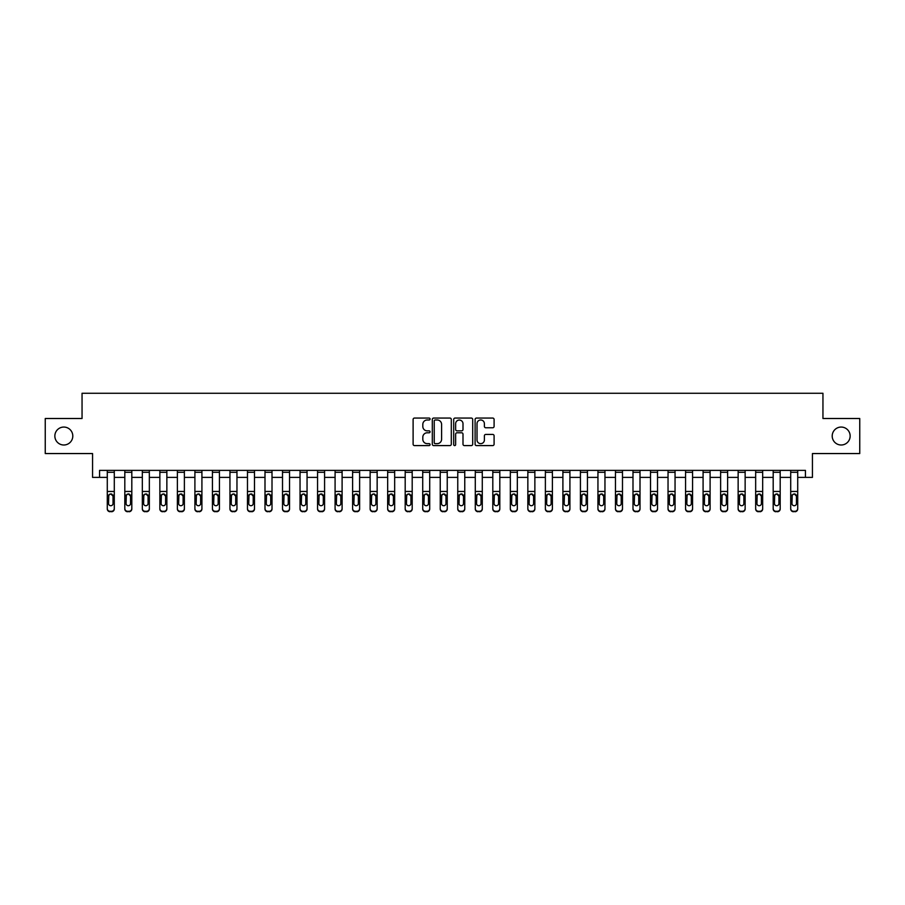 <?xml version="1.0" encoding="UTF-8"?>
<svg xmlns="http://www.w3.org/2000/svg" width="905" height="905" viewBox="0 0 905 905"><rect width="100%" height="100%" fill="white"/><g stroke="black" fill="none" stroke-linecap="round" stroke-linejoin="round"><path stroke-width="1.36" d="M430.067 419.026A0.962 0.962 0 0 0 429.106 418.065L414.49 418.065A1.38 1.38 0 0 0 413.11 419.434L413.11 444.208A1.38 1.38 0 0 0 414.49 445.588L429.106 445.588A0.962 0.962 0 0 0 430.067 444.615A0.962 0.962 0 0 0 429.106 443.654L427.217 443.654A4.401 4.401 0 0 1 422.816 439.253L422.816 437.194A4.401 4.401 0 0 1 427.217 432.782L429.106 432.782A0.962 0.962 0 0 0 430.067 431.821A0.962 0.962 0 0 0 429.106 430.859L427.217 430.859A4.401 4.401 0 0 1 422.816 426.459L422.816 424.388A4.401 4.401 0 0 1 427.217 419.988L429.106 419.988A0.962 0.962 0 0 0 430.067 419.026M832.204 436.029A8.971 8.971 0 0 0 841.175 445A8.971 8.971 0 0 0 850.146 436.029A8.971 8.971 0 0 0 841.175 427.058A8.971 8.971 0 0 0 832.204 436.029M54.854 436.029A8.971 8.971 0 0 0 63.825 445A8.971 8.971 0 0 0 72.796 436.029A8.971 8.971 0 0 0 63.825 427.058A8.971 8.971 0 0 0 54.854 436.029M492.716 427.76A1.38 1.38 0 0 0 494.096 426.391L494.096 419.434A1.38 1.38 0 0 0 492.716 418.065L476.483 418.065A1.38 1.38 0 0 0 475.102 419.434L475.102 444.208A1.38 1.38 0 0 0 476.483 445.588L492.716 445.588A1.38 1.38 0 0 0 494.096 444.208L494.096 435.814A1.38 1.38 0 0 0 492.716 434.434L485.77 434.434A1.38 1.38 0 0 0 484.39 435.814L484.39 439.977A3.677 3.677 0 0 1 480.713 443.654A3.677 3.677 0 0 1 477.026 439.977L477.026 423.664A3.677 3.677 0 0 1 480.713 419.988A3.677 3.677 0 0 1 484.39 423.664L484.39 426.391A1.38 1.38 0 0 0 485.77 427.76L492.716 427.76M99.573 477.388L99.573 470.374L805.427 470.374L805.427 477.388L812.441 477.388L812.441 453.552L859.75 453.552L859.75 418.506L822.95 418.506L822.95 393.268L82.05 393.268L82.05 418.506L45.25 418.506L45.25 453.552L92.559 453.552L92.559 477.388L107.288 477.388M451.301 419.434A1.38 1.38 0 0 0 449.921 418.065L433.687 418.065A1.38 1.38 0 0 0 432.307 419.434L432.307 444.208A1.38 1.38 0 0 0 433.687 445.588L449.921 445.588A1.38 1.38 0 0 0 451.301 444.208L451.301 419.434M455.079 418.065L471.313 418.065A1.38 1.38 0 0 1 472.693 419.434L472.693 444.208A1.38 1.38 0 0 1 471.313 445.588L464.367 445.588A1.38 1.38 0 0 1 462.998 444.208L462.998 434.162A1.38 1.38 0 0 0 461.618 432.782L457.002 432.782A1.38 1.38 0 0 0 455.634 434.162L455.634 444.615A0.962 0.962 0 0 1 454.672 445.588A0.962 0.962 0 0 1 453.699 444.615L453.699 419.434A1.38 1.38 0 0 1 455.079 418.065M114.29 477.388L124.811 477.388M131.813 477.388L142.334 477.388M149.336 477.388L159.857 477.388M166.859 477.388L177.38 477.388M184.382 477.388L194.903 477.388M201.917 477.388L212.426 477.388M219.44 477.388L229.949 477.388M236.963 477.388L247.472 477.388M254.486 477.388L264.995 477.388M272.009 477.388L282.518 477.388M289.532 477.388L300.041 477.388M307.055 477.388L317.565 477.388M324.578 477.388L335.088 477.388M342.101 477.388L352.611 477.388M359.624 477.388L370.134 477.388M377.147 477.388L387.668 477.388M394.671 477.388L405.191 477.388M412.194 477.388L422.714 477.388M429.717 477.388L440.237 477.388M447.24 477.388L457.76 477.388M464.763 477.388L475.283 477.388M482.286 477.388L492.806 477.388M499.809 477.388L510.33 477.388M517.332 477.388L527.853 477.388M534.866 477.388L545.376 477.388M552.389 477.388L562.899 477.388M569.912 477.388L580.422 477.388M587.436 477.388L597.945 477.388M604.959 477.388L615.468 477.388M622.482 477.388L632.991 477.388M640.005 477.388L650.514 477.388M657.528 477.388L668.037 477.388M675.051 477.388L685.56 477.388M692.574 477.388L703.083 477.388M710.097 477.388L720.618 477.388M727.62 477.388L738.141 477.388M745.143 477.388L755.664 477.388M762.666 477.388L773.187 477.388M780.189 477.388L790.71 477.388M797.712 477.388L805.427 477.388M435.192 419.988A0.962 0.962 0 0 0 434.23 420.949L434.23 442.692A0.962 0.962 0 0 0 435.192 443.654L437.194 443.654A4.401 4.401 0 0 0 441.595 439.253L441.595 424.388A4.401 4.401 0 0 0 437.194 419.988L435.192 419.988M462.998 423.732A3.677 3.677 0 0 0 459.31 420.056A3.677 3.677 0 0 0 455.634 423.732L455.634 429.479A1.38 1.38 0 0 0 457.002 430.859L461.618 430.859A1.38 1.38 0 0 0 462.998 429.479L462.998 423.732M107.288 495.521L107.288 508.508A2.806 2.783 0 0 0 110.082 511.291L111.485 511.291A2.806 2.783 0 0 0 114.29 508.508L114.29 508.949A2.806 2.783 180 0 1 111.485 511.732L111.485 511.291M113.035 503.497L113.035 496.121L113.035 503.497A2.24 2.229 180 0 1 110.783 505.725A2.24 2.229 180 0 0 113.035 503.497M108.543 503.938L108.543 503.497A2.24 2.229 180 0 0 110.783 505.725M109.618 494.198L108.543 495.94M111.96 494.198L110.783 493.859L113.035 496.121M114.29 470.374L114.29 508.949M107.288 470.374L107.288 508.508M110.082 511.291L111.485 511.732M110.082 511.732A2.806 2.783 180 0 1 107.288 508.949M107.288 495.08L108.792 495.08L108.543 503.497M108.792 495.08L110.783 493.859M124.811 495.521L124.811 508.508A2.806 2.783 0 0 0 127.616 511.291L129.008 511.291A2.806 2.783 0 0 0 131.813 508.508L131.813 508.949A2.806 2.783 180 0 1 129.008 511.732L129.008 511.291M130.558 503.497L130.558 496.121L130.558 503.497A2.24 2.229 180 0 1 128.318 505.725A2.24 2.229 180 0 0 130.558 503.497M126.067 503.938L126.067 503.497A2.24 2.229 180 0 0 128.318 505.725M127.141 494.198L126.067 495.94M129.483 494.198L128.318 493.859L130.558 496.121M142.334 495.521L142.334 508.508A2.806 2.783 0 0 0 145.139 511.291L146.542 511.291A2.806 2.783 0 0 0 149.336 508.508L149.336 508.949A2.806 2.783 180 0 1 146.542 511.732L146.542 511.291M148.081 503.497L148.081 496.121L148.081 503.497A2.24 2.229 180 0 1 145.841 505.725A2.24 2.229 180 0 0 148.081 503.497M143.59 503.938L143.59 503.497A2.24 2.229 180 0 0 145.841 505.725M144.664 494.198L143.59 495.94M147.006 494.198L145.841 493.859L148.081 496.121M159.857 495.521L159.857 508.508A2.806 2.783 0 0 0 162.662 511.291L164.065 511.291A2.806 2.783 0 0 0 166.859 508.508L166.859 508.949A2.806 2.783 180 0 1 164.065 511.732L164.065 511.291M165.604 503.497L165.604 496.121L165.604 503.497A2.24 2.229 180 0 1 163.364 505.725A2.24 2.229 180 0 0 165.604 503.497M161.113 503.938L161.113 503.497A2.24 2.229 180 0 0 163.364 505.725M162.187 494.198L161.113 495.94M164.529 494.198L163.364 493.859L165.604 496.121M131.813 470.374L131.813 508.508M124.811 470.374L124.811 508.508M127.616 511.291L129.008 511.732M127.616 511.732A2.806 2.783 180 0 1 124.811 508.949M124.811 495.08L126.315 495.08L126.067 503.497M126.315 495.08L128.318 493.859M149.336 470.374L149.336 508.508M142.334 470.374L142.334 508.508M145.139 511.291L146.542 511.732M145.139 511.732A2.806 2.783 180 0 1 142.334 508.949M142.334 495.08L143.838 495.08L143.59 503.497M143.838 495.08L145.841 493.859M166.859 470.374L166.859 508.508M159.857 470.374L159.857 508.508M162.662 511.291L164.065 511.732M162.662 511.732A2.806 2.783 180 0 1 159.857 508.949M159.857 495.08L161.362 495.08L161.113 503.497M161.362 495.08L163.364 493.859M177.38 495.521L177.38 508.508A2.806 2.783 0 0 0 180.186 511.291L181.588 511.291A2.806 2.783 0 0 0 184.382 508.508L184.382 508.949A2.806 2.783 180 0 1 181.588 511.732L181.588 511.291M183.127 503.497L183.127 496.121L183.127 503.497A2.24 2.229 180 0 1 180.887 505.725A2.24 2.229 180 0 0 183.127 503.497M178.636 503.938L178.636 503.497A2.24 2.229 180 0 0 180.887 505.725M179.71 494.198L178.636 495.94M182.052 494.198L180.887 493.859L183.127 496.121M184.382 470.374L184.382 508.508M177.38 470.374L177.38 508.508M180.186 511.291L181.588 511.732M180.186 511.732A2.806 2.783 180 0 1 177.38 508.949M177.38 495.08L178.885 495.08L178.636 503.497M178.885 495.08L180.887 493.859M194.903 495.521L194.903 508.508A2.806 2.783 0 0 0 197.709 511.291L199.111 511.291A2.806 2.783 0 0 0 201.917 508.508L201.917 508.949A2.806 2.783 180 0 1 199.111 511.732L199.111 511.291M200.65 503.497L200.65 496.121L200.65 503.497A2.24 2.229 180 0 1 198.41 505.725A2.24 2.229 180 0 0 200.65 503.497M196.159 503.938L196.159 503.497A2.24 2.229 180 0 0 198.41 505.725M197.233 494.198L196.159 495.94M199.575 494.198L198.41 493.859L200.65 496.121M212.426 495.521L212.426 508.508A2.806 2.783 0 0 0 215.232 511.291L216.634 511.291A2.806 2.783 0 0 0 219.44 508.508L219.44 508.949A2.806 2.783 180 0 1 216.634 511.732L216.634 511.291M218.173 503.497L218.173 496.121L218.173 503.497A2.24 2.229 180 0 1 215.933 505.725A2.24 2.229 180 0 0 218.173 503.497M213.693 503.938L213.693 503.497A2.24 2.229 180 0 0 215.933 505.725M214.757 494.198L213.693 495.94M217.098 494.198L215.933 493.859L218.173 496.121M229.949 495.521L229.949 508.508A2.806 2.783 0 0 0 232.755 511.291L234.157 511.291A2.806 2.783 0 0 0 236.963 508.508L236.963 508.949A2.806 2.783 180 0 1 234.157 511.732L234.157 511.291M235.696 503.497L235.696 496.121L235.696 503.497A2.24 2.229 180 0 1 233.456 505.725A2.24 2.229 180 0 0 235.696 503.497M231.216 503.938L231.216 503.497A2.24 2.229 180 0 0 233.456 505.725M232.28 494.198L231.216 495.94M234.621 494.198L233.456 493.859L235.696 496.121M247.472 495.521L247.472 508.508A2.806 2.783 0 0 0 250.278 511.291L251.68 511.291A2.806 2.783 0 0 0 254.486 508.508L254.486 508.949A2.806 2.783 180 0 1 251.68 511.732L251.68 511.291M253.219 503.497L253.219 496.121L253.219 503.497A2.24 2.229 180 0 1 250.979 505.725A2.24 2.229 180 0 0 253.219 503.497M248.739 503.938L248.739 503.497A2.24 2.229 180 0 0 250.979 505.725M249.803 494.198L248.739 495.94M252.144 494.198L250.979 493.859L253.219 496.121M264.995 495.521L264.995 508.508A2.806 2.783 0 0 0 267.801 511.291L269.204 511.291A2.806 2.783 0 0 0 272.009 508.508L272.009 508.949A2.806 2.783 180 0 1 269.204 511.732L269.204 511.291M270.742 503.497L270.742 496.121L270.742 503.497A2.24 2.229 180 0 1 268.502 505.725A2.24 2.229 180 0 0 270.742 503.497M266.262 503.938L266.262 503.497A2.24 2.229 180 0 0 268.502 505.725M267.326 494.198L266.262 495.94M269.667 494.198L268.502 493.859L270.742 496.121M201.917 470.374L201.917 508.508M194.903 470.374L194.903 508.508M197.709 511.291L199.111 511.732M197.709 511.732A2.806 2.783 180 0 1 194.903 508.949M194.903 495.08L196.408 495.08L196.159 503.497M196.408 495.08L198.41 493.859M219.44 470.374L219.44 508.508M212.426 470.374L212.426 508.508M215.232 511.291L216.634 511.732M215.232 511.732A2.806 2.783 180 0 1 212.426 508.949M212.426 495.08L213.931 495.08L213.693 503.497M213.931 495.08L215.933 493.859M236.963 470.374L236.963 508.508M229.949 470.374L229.949 508.508M232.755 511.291L234.157 511.732M232.755 511.732A2.806 2.783 180 0 1 229.949 508.949M229.949 495.08L231.465 495.08L231.216 503.497M231.465 495.08L233.456 493.859M254.486 470.374L254.486 508.508M247.472 470.374L247.472 508.508M250.278 511.291L251.68 511.732M250.278 511.732A2.806 2.783 180 0 1 247.472 508.949M247.472 495.08L248.988 495.08L248.739 503.497M248.988 495.08L250.979 493.859M272.009 470.374L272.009 508.508M264.995 470.374L264.995 508.508M267.801 511.291L269.204 511.732M267.801 511.732A2.806 2.783 180 0 1 264.995 508.949M264.995 495.08L266.511 495.08L266.262 503.497M266.511 495.08L268.502 493.859M282.518 495.521L282.518 508.508A2.806 2.783 0 0 0 285.324 511.291L286.727 511.291A2.806 2.783 0 0 0 289.532 508.508L289.532 508.949A2.806 2.783 180 0 1 286.727 511.732L286.727 511.291M288.265 503.497L288.265 496.121L288.265 503.497A2.24 2.229 180 0 1 286.025 505.725A2.24 2.229 180 0 0 288.265 503.497M283.785 503.938L283.785 503.497A2.24 2.229 180 0 0 286.025 505.725M284.86 494.198L283.785 495.94M287.19 494.198L286.025 493.859L288.265 496.121M289.532 470.374L289.532 508.508M282.518 470.374L282.518 508.508M285.324 511.291L286.727 511.732M285.324 511.732A2.806 2.783 180 0 1 282.518 508.949M282.518 495.08L284.034 495.08L283.785 503.497M284.034 495.08L286.025 493.859M300.041 495.521L300.041 508.508A2.806 2.783 0 0 0 302.847 511.291L304.25 511.291A2.806 2.783 0 0 0 307.055 508.508L307.055 508.949A2.806 2.783 180 0 1 304.25 511.732L304.25 511.291M305.788 503.497L305.788 496.121L305.788 503.497A2.24 2.229 180 0 1 303.548 505.725A2.24 2.229 180 0 0 305.788 503.497M301.308 503.938L301.308 503.497A2.24 2.229 180 0 0 303.548 505.725M302.383 494.198L301.308 495.94M304.725 494.198L303.548 493.859L305.788 496.121M307.055 470.374L307.055 508.508M300.041 470.374L300.041 508.508M302.847 511.291L304.25 511.732M302.847 511.732A2.806 2.783 180 0 1 300.041 508.949M300.041 495.08L301.557 495.08L301.308 503.497M301.557 495.08L303.548 493.859M317.565 495.521L317.565 508.508A2.806 2.783 0 0 0 320.37 511.291L321.773 511.291A2.806 2.783 0 0 0 324.578 508.508L324.578 508.949A2.806 2.783 180 0 1 321.773 511.732L321.773 511.291M323.311 503.497L323.311 496.121L323.311 503.497A2.24 2.229 180 0 1 321.071 505.725A2.24 2.229 180 0 0 323.311 503.497M318.832 503.938L318.832 503.497A2.24 2.229 180 0 0 321.071 505.725M319.906 494.198L318.832 495.94M322.248 494.198L321.071 493.859L323.311 496.121M324.578 470.374L324.578 508.508M317.565 470.374L317.565 508.508M320.37 511.291L321.773 511.732M320.37 511.732A2.806 2.783 180 0 1 317.565 508.949M317.565 495.08L319.08 495.08L318.832 503.497M319.08 495.08L321.071 493.859M335.088 495.521L335.088 508.508A2.806 2.783 0 0 0 337.893 511.291L339.296 511.291A2.806 2.783 0 0 0 342.101 508.508L342.101 508.949A2.806 2.783 180 0 1 339.296 511.732L339.296 511.291M340.834 503.497L340.834 496.121L340.834 503.497A2.24 2.229 180 0 1 338.594 505.725A2.24 2.229 180 0 0 340.834 503.497M336.355 503.938L336.355 503.497A2.24 2.229 180 0 0 338.594 505.725M337.429 494.198L336.355 495.94M339.771 494.198L338.594 493.859L340.834 496.121M342.101 470.374L342.101 508.508M335.088 470.374L335.088 508.508M337.893 511.291L339.296 511.732M337.893 511.732A2.806 2.783 180 0 1 335.088 508.949M335.088 495.08L336.603 495.08L336.355 503.497M336.603 495.08L338.594 493.859M352.611 495.521L352.611 508.508A2.806 2.783 0 0 0 355.416 511.291L356.819 511.291A2.806 2.783 0 0 0 359.624 508.508L359.624 508.949A2.806 2.783 180 0 1 356.819 511.732L356.819 511.291M358.357 503.497L358.357 496.121L358.357 503.497A2.24 2.229 180 0 1 356.118 505.725A2.24 2.229 180 0 0 358.357 503.497M353.878 503.938L353.878 503.497A2.24 2.229 180 0 0 356.118 505.725M354.952 494.198L353.878 495.94M357.294 494.198L356.118 493.859L358.357 496.121M359.624 470.374L359.624 508.508M352.611 470.374L352.611 508.508M355.416 511.291L356.819 511.732M355.416 511.732A2.806 2.783 180 0 1 352.611 508.949M352.611 495.08L354.127 495.08L353.878 503.497M354.127 495.08L356.118 493.859M370.134 495.521L370.134 508.508A2.806 2.783 0 0 0 372.939 511.291L374.342 511.291A2.806 2.783 0 0 0 377.147 508.508L377.147 508.949A2.806 2.783 180 0 1 374.342 511.732L374.342 511.291M375.892 503.497L375.892 496.121L375.892 503.497A2.24 2.229 180 0 1 373.641 505.725A2.24 2.229 180 0 0 375.892 503.497M371.401 503.938L371.401 503.497A2.24 2.229 180 0 0 373.641 505.725M372.475 494.198L371.401 495.94M374.817 494.198L373.641 493.859L375.892 496.121M377.147 470.374L377.147 508.508M370.134 470.374L370.134 508.508M372.939 511.291L374.342 511.732M372.939 511.732A2.806 2.783 180 0 1 370.134 508.949M370.134 495.08L371.65 495.08L371.401 503.497M371.65 495.08L373.641 493.859M387.668 495.521L387.668 508.508A2.806 2.783 0 0 0 390.462 511.291L391.865 511.291A2.806 2.783 0 0 0 394.671 508.508L394.671 508.949A2.806 2.783 180 0 1 391.865 511.732L391.865 511.291M393.415 503.497L393.415 496.121L393.415 503.497A2.24 2.229 180 0 1 391.164 505.725A2.24 2.229 180 0 0 393.415 503.497M388.924 503.938L388.924 503.497A2.24 2.229 180 0 0 391.164 505.725M389.998 494.198L388.924 495.94M392.34 494.198L391.164 493.859L393.415 496.121M405.191 495.521L405.191 508.508A2.806 2.783 0 0 0 407.985 511.291L409.388 511.291A2.806 2.783 0 0 0 412.194 508.508L412.194 508.949A2.806 2.783 180 0 1 409.388 511.732L409.388 511.291M410.938 503.497L410.938 496.121L410.938 503.497A2.24 2.229 180 0 1 408.687 505.725A2.24 2.229 180 0 0 410.938 503.497M406.447 503.938L406.447 503.497A2.24 2.229 180 0 0 408.687 505.725M407.522 494.198L406.447 495.94M409.863 494.198L408.687 493.859L410.938 496.121M422.714 495.521L422.714 508.508A2.806 2.783 0 0 0 425.508 511.291L426.911 511.291A2.806 2.783 0 0 0 429.717 508.508L429.717 508.949A2.806 2.783 180 0 1 426.911 511.732L426.911 511.291M428.461 503.497L428.461 496.121L428.461 503.497A2.24 2.229 180 0 1 426.21 505.725A2.24 2.229 180 0 0 428.461 503.497M423.97 503.938L423.97 503.497A2.24 2.229 180 0 0 426.21 505.725M425.045 494.198L423.97 495.94M427.386 494.198L426.21 493.859L428.461 496.121M440.237 495.521L440.237 508.508A2.806 2.783 0 0 0 443.043 511.291L444.434 511.291A2.806 2.783 0 0 0 447.24 508.508L447.24 508.949A2.806 2.783 180 0 1 444.434 511.732L444.434 511.291M445.984 503.497L445.984 496.121L445.984 503.497A2.24 2.229 180 0 1 443.733 505.725A2.24 2.229 180 0 0 445.984 503.497M441.493 503.938L441.493 503.497A2.24 2.229 180 0 0 443.733 505.725M442.568 494.198L441.493 495.94M444.909 494.198L443.733 493.859L445.984 496.121M457.76 495.521L457.76 508.508A2.806 2.783 0 0 0 460.566 511.291L461.957 511.291A2.806 2.783 0 0 0 464.763 508.508L464.763 508.949A2.806 2.783 180 0 1 461.957 511.732L461.957 511.291M463.507 503.497L463.507 496.121L463.507 503.497A2.24 2.229 180 0 1 461.267 505.725A2.24 2.229 180 0 0 463.507 503.497M459.016 503.938L459.016 503.497A2.24 2.229 180 0 0 461.267 505.725M460.091 494.198L459.016 495.94M462.432 494.198L461.267 493.859L463.507 496.121M475.283 495.521L475.283 508.508A2.806 2.783 0 0 0 478.089 511.291L479.492 511.291A2.806 2.783 0 0 0 482.286 508.508L482.286 508.949A2.806 2.783 180 0 1 479.492 511.732L479.492 511.291M481.03 503.497L481.03 496.121L481.03 503.497A2.24 2.229 180 0 1 478.79 505.725A2.24 2.229 180 0 0 481.03 503.497M476.539 503.938L476.539 503.497A2.24 2.229 180 0 0 478.79 505.725M477.614 494.198L476.539 495.94M479.955 494.198L478.79 493.859L481.03 496.121M492.806 495.521L492.806 508.508A2.806 2.783 0 0 0 495.612 511.291L497.015 511.291A2.806 2.783 0 0 0 499.809 508.508L499.809 508.949A2.806 2.783 180 0 1 497.015 511.732L497.015 511.291M498.553 503.497L498.553 496.121L498.553 503.497A2.24 2.229 180 0 1 496.313 505.725A2.24 2.229 180 0 0 498.553 503.497M494.062 503.938L494.062 503.497A2.24 2.229 180 0 0 496.313 505.725M495.137 494.198L494.062 495.94M497.479 494.198L496.313 493.859L498.553 496.121M510.33 495.521L510.33 508.508A2.806 2.783 0 0 0 513.135 511.291L514.538 511.291A2.806 2.783 0 0 0 517.332 508.508L517.332 508.949A2.806 2.783 180 0 1 514.538 511.732L514.538 511.291M516.076 503.497L516.076 496.121L516.076 503.497A2.24 2.229 180 0 1 513.836 505.725A2.24 2.229 180 0 0 516.076 503.497M511.585 503.938L511.585 503.497A2.24 2.229 180 0 0 513.836 505.725M512.66 494.198L511.585 495.94M515.002 494.198L513.836 493.859L516.076 496.121M527.853 495.521L527.853 508.508A2.806 2.783 0 0 0 530.658 511.291L532.061 511.291A2.806 2.783 0 0 0 534.866 508.508L534.866 508.949A2.806 2.783 180 0 1 532.061 511.732L532.061 511.291M533.599 503.497L533.599 496.121L533.599 503.497A2.24 2.229 180 0 1 531.359 505.725A2.24 2.229 180 0 0 533.599 503.497M529.108 503.938L529.108 503.497A2.24 2.229 180 0 0 531.359 505.725M530.183 494.198L529.108 495.94M532.525 494.198L531.359 493.859L533.599 496.121M545.376 495.521L545.376 508.508A2.806 2.783 0 0 0 548.181 511.291L549.584 511.291A2.806 2.783 0 0 0 552.389 508.508L552.389 508.949A2.806 2.783 180 0 1 549.584 511.732L549.584 511.291M551.122 503.497L551.122 496.121L551.122 503.497A2.24 2.229 180 0 1 548.883 505.725A2.24 2.229 180 0 0 551.122 503.497M546.643 503.938L546.643 503.497A2.24 2.229 180 0 0 548.883 505.725M547.706 494.198L546.643 495.94M550.048 494.198L548.883 493.859L551.122 496.121M562.899 495.521L562.899 508.508A2.806 2.783 0 0 0 565.704 511.291L567.107 511.291A2.806 2.783 0 0 0 569.912 508.508L569.912 508.949A2.806 2.783 180 0 1 567.107 511.732L567.107 511.291M568.645 503.497L568.645 496.121L568.645 503.497A2.24 2.229 180 0 1 566.406 505.725A2.24 2.229 180 0 0 568.645 503.497M564.166 503.938L564.166 503.497A2.24 2.229 180 0 0 566.406 505.725M565.229 494.198L564.166 495.94M567.571 494.198L566.406 493.859L568.645 496.121M580.422 495.521L580.422 508.508A2.806 2.783 0 0 0 583.227 511.291L584.63 511.291A2.806 2.783 0 0 0 587.436 508.508L587.436 508.949A2.806 2.783 180 0 1 584.63 511.732L584.63 511.291M586.168 503.497L586.168 496.121L586.168 503.497A2.24 2.229 180 0 1 583.929 505.725A2.24 2.229 180 0 0 586.168 503.497M581.689 503.938L581.689 503.497A2.24 2.229 180 0 0 583.929 505.725M582.752 494.198L581.689 495.94M585.094 494.198L583.929 493.859L586.168 496.121M597.945 495.521L597.945 508.508A2.806 2.783 0 0 0 600.75 511.291L602.153 511.291A2.806 2.783 0 0 0 604.959 508.508L604.959 508.949A2.806 2.783 180 0 1 602.153 511.732L602.153 511.291M603.692 503.497L603.692 496.121L603.692 503.497A2.24 2.229 180 0 1 601.452 505.725A2.24 2.229 180 0 0 603.692 503.497M599.212 503.938L599.212 503.497A2.24 2.229 180 0 0 601.452 505.725M600.275 494.198L599.212 495.94M602.617 494.198L601.452 493.859L603.692 496.121M615.468 495.521L615.468 508.508A2.806 2.783 0 0 0 618.273 511.291L619.676 511.291A2.806 2.783 0 0 0 622.482 508.508L622.482 508.949A2.806 2.783 180 0 1 619.676 511.732L619.676 511.291M621.215 503.497L621.215 496.121L621.215 503.497A2.24 2.229 180 0 1 618.975 505.725A2.24 2.229 180 0 0 621.215 503.497M616.735 503.938L616.735 503.497A2.24 2.229 180 0 0 618.975 505.725M617.81 494.198L616.735 495.94M620.14 494.198L618.975 493.859L621.215 496.121M632.991 495.521L632.991 508.508A2.806 2.783 0 0 0 635.796 511.291L637.199 511.291A2.806 2.783 0 0 0 640.005 508.508L640.005 508.949A2.806 2.783 180 0 1 637.199 511.732L637.199 511.291M638.738 503.497L638.738 496.121L638.738 503.497A2.24 2.229 180 0 1 636.498 505.725A2.24 2.229 180 0 0 638.738 503.497M634.258 503.938L634.258 503.497A2.24 2.229 180 0 0 636.498 505.725M635.333 494.198L634.258 495.94M637.674 494.198L636.498 493.859L638.738 496.121M650.514 495.521L650.514 508.508A2.806 2.783 0 0 0 653.32 511.291L654.722 511.291A2.806 2.783 0 0 0 657.528 508.508L657.528 508.949A2.806 2.783 180 0 1 654.722 511.732L654.722 511.291M656.261 503.497L656.261 496.121L656.261 503.497A2.24 2.229 180 0 1 654.021 505.725A2.24 2.229 180 0 0 656.261 503.497M651.781 503.938L651.781 503.497A2.24 2.229 180 0 0 654.021 505.725M652.856 494.198L651.781 495.94M655.197 494.198L654.021 493.859L656.261 496.121M668.037 495.521L668.037 508.508A2.806 2.783 0 0 0 670.843 511.291L672.245 511.291A2.806 2.783 0 0 0 675.051 508.508L675.051 508.949A2.806 2.783 180 0 1 672.245 511.732L672.245 511.291M673.784 503.497L673.784 496.121L673.784 503.497A2.24 2.229 180 0 1 671.544 505.725A2.24 2.229 180 0 0 673.784 503.497M669.304 503.938L669.304 503.497A2.24 2.229 180 0 0 671.544 505.725M670.379 494.198L669.304 495.94M672.72 494.198L671.544 493.859L673.784 496.121M685.56 495.521L685.56 508.508A2.806 2.783 0 0 0 688.366 511.291L689.768 511.291A2.806 2.783 0 0 0 692.574 508.508L692.574 508.949A2.806 2.783 180 0 1 689.768 511.732L689.768 511.291M691.307 503.497L691.307 496.121L691.307 503.497A2.24 2.229 180 0 1 689.067 505.725A2.24 2.229 180 0 0 691.307 503.497M686.827 503.938L686.827 503.497A2.24 2.229 180 0 0 689.067 505.725M687.902 494.198L686.827 495.94M690.244 494.198L689.067 493.859L691.307 496.121M394.671 470.374L394.671 508.508M387.668 470.374L387.668 508.508M390.462 511.291L391.865 511.732M390.462 511.732A2.806 2.783 180 0 1 387.668 508.949M387.668 495.08L389.173 495.08L388.924 503.497M389.173 495.08L391.164 493.859M412.194 470.374L412.194 508.508M405.191 470.374L405.191 508.508M407.985 511.291L409.388 511.732M407.985 511.732A2.806 2.783 180 0 1 405.191 508.949M405.191 495.08L406.696 495.08L406.447 503.497M406.696 495.08L408.687 493.859M429.717 470.374L429.717 508.508M422.714 470.374L422.714 508.508M425.508 511.291L426.911 511.732M425.508 511.732A2.806 2.783 180 0 1 422.714 508.949M422.714 495.08L424.219 495.08L423.97 503.497M424.219 495.08L426.21 493.859M447.24 470.374L447.24 508.508M440.237 470.374L440.237 508.508M443.043 511.291L444.434 511.732M443.043 511.732A2.806 2.783 180 0 1 440.237 508.949M440.237 495.08L441.742 495.08L441.493 503.497M441.742 495.08L443.733 493.859M464.763 470.374L464.763 508.508M457.76 470.374L457.76 508.508M460.566 511.291L461.957 511.732M460.566 511.732A2.806 2.783 180 0 1 457.76 508.949M457.76 495.08L459.265 495.08L459.016 503.497M459.265 495.08L461.267 493.859M482.286 470.374L482.286 508.508M475.283 470.374L475.283 508.508M478.089 511.291L479.492 511.732M478.089 511.732A2.806 2.783 180 0 1 475.283 508.949M475.283 495.08L476.788 495.08L476.539 503.497M476.788 495.08L478.79 493.859M499.809 470.374L499.809 508.508M492.806 470.374L492.806 508.508M495.612 511.291L497.015 511.732M495.612 511.732A2.806 2.783 180 0 1 492.806 508.949M492.806 495.08L494.311 495.08L494.062 503.497M494.311 495.08L496.313 493.859M517.332 470.374L517.332 508.508M510.33 470.374L510.33 508.508M513.135 511.291L514.538 511.732M513.135 511.732A2.806 2.783 180 0 1 510.33 508.949M510.33 495.08L511.834 495.08L511.585 503.497M511.834 495.08L513.836 493.859M534.866 470.374L534.866 508.508M527.853 470.374L527.853 508.508M530.658 511.291L532.061 511.732M530.658 511.732A2.806 2.783 180 0 1 527.853 508.949M527.853 495.08L529.357 495.08L529.108 503.497M529.357 495.08L531.359 493.859M552.389 470.374L552.389 508.508M545.376 470.374L545.376 508.508M548.181 511.291L549.584 511.732M548.181 511.732A2.806 2.783 180 0 1 545.376 508.949M545.376 495.08L546.88 495.08L546.643 503.497M546.88 495.08L548.883 493.859M569.912 470.374L569.912 508.508M562.899 470.374L562.899 508.508M565.704 511.291L567.107 511.732M565.704 511.732A2.806 2.783 180 0 1 562.899 508.949M562.899 495.08L564.415 495.08L564.166 503.497M564.415 495.08L566.406 493.859M587.436 470.374L587.436 508.508M580.422 470.374L580.422 508.508M583.227 511.291L584.63 511.732M583.227 511.732A2.806 2.783 180 0 1 580.422 508.949M580.422 495.08L581.938 495.08L581.689 503.497M581.938 495.08L583.929 493.859M604.959 470.374L604.959 508.508M597.945 470.374L597.945 508.508M600.75 511.291L602.153 511.732M600.75 511.732A2.806 2.783 180 0 1 597.945 508.949M597.945 495.08L599.461 495.08L599.212 503.497M599.461 495.08L601.452 493.859M622.482 470.374L622.482 508.508M615.468 470.374L615.468 508.508M618.273 511.291L619.676 511.732M618.273 511.732A2.806 2.783 180 0 1 615.468 508.949M615.468 495.08L616.984 495.08L616.735 503.497M616.984 495.08L618.975 493.859M640.005 470.374L640.005 508.508M632.991 470.374L632.991 508.508M635.796 511.291L637.199 511.732M635.796 511.732A2.806 2.783 180 0 1 632.991 508.949M632.991 495.08L634.507 495.08L634.258 503.497M634.507 495.08L636.498 493.859M657.528 470.374L657.528 508.508M650.514 470.374L650.514 508.508M653.32 511.291L654.722 511.732M653.32 511.732A2.806 2.783 180 0 1 650.514 508.949M650.514 495.08L652.03 495.08L651.781 503.497M652.03 495.08L654.021 493.859M675.051 470.374L675.051 508.508M668.037 470.374L668.037 508.508M670.843 511.291L672.245 511.732M670.843 511.732A2.806 2.783 180 0 1 668.037 508.949M668.037 495.08L669.553 495.08L669.304 503.497M669.553 495.08L671.544 493.859M692.574 470.374L692.574 508.508M685.56 470.374L685.56 508.508M688.366 511.291L689.768 511.732M688.366 511.732A2.806 2.783 180 0 1 685.56 508.949M685.56 495.08L687.076 495.08L686.827 503.497M687.076 495.08L689.067 493.859M703.083 495.521L703.083 508.508A2.806 2.783 0 0 0 705.889 511.291L707.291 511.291A2.806 2.783 0 0 0 710.097 508.508L710.097 508.949A2.806 2.783 180 0 1 707.291 511.732L707.291 511.291M708.841 503.497L708.841 496.121L708.841 503.497A2.24 2.229 180 0 1 706.59 505.725A2.24 2.229 180 0 0 708.841 503.497M704.35 503.938L704.35 503.497A2.24 2.229 180 0 0 706.59 505.725M705.425 494.198L704.35 495.94M707.767 494.198L706.59 493.859L708.841 496.121M710.097 470.374L710.097 508.508M703.083 470.374L703.083 508.508M705.889 511.291L707.291 511.732M705.889 511.732A2.806 2.783 180 0 1 703.083 508.949M703.083 495.08L704.599 495.08L704.35 503.497M704.599 495.08L706.59 493.859M720.618 495.521L720.618 508.508A2.806 2.783 0 0 0 723.412 511.291L724.815 511.291A2.806 2.783 0 0 0 727.62 508.508L727.62 508.949A2.806 2.783 180 0 1 724.815 511.732L724.815 511.291M726.364 503.497L726.364 496.121L726.364 503.497A2.24 2.229 180 0 1 724.113 505.725A2.24 2.229 180 0 0 726.364 503.497M721.873 503.938L721.873 503.497A2.24 2.229 180 0 0 724.113 505.725M722.948 494.198L721.873 495.94M725.29 494.198L724.113 493.859L726.364 496.121M727.62 470.374L727.62 508.508M720.618 470.374L720.618 508.508M723.412 511.291L724.815 511.732M723.412 511.732A2.806 2.783 180 0 1 720.618 508.949M720.618 495.08L722.122 495.08L721.873 503.497M722.122 495.08L724.113 493.859M738.141 495.521L738.141 508.508A2.806 2.783 0 0 0 740.935 511.291L742.338 511.291A2.806 2.783 0 0 0 745.143 508.508L745.143 508.949A2.806 2.783 180 0 1 742.338 511.732L742.338 511.291M743.887 503.497L743.887 496.121L743.887 503.497A2.24 2.229 180 0 1 741.636 505.725A2.24 2.229 180 0 0 743.887 503.497M739.396 503.938L739.396 503.497A2.24 2.229 180 0 0 741.636 505.725M740.471 494.198L739.396 495.94M742.813 494.198L741.636 493.859L743.887 496.121M745.143 470.374L745.143 508.508M738.141 470.374L738.141 508.508M740.935 511.291L742.338 511.732M740.935 511.732A2.806 2.783 180 0 1 738.141 508.949M738.141 495.08L739.645 495.08L739.396 503.497M739.645 495.08L741.636 493.859M755.664 495.521L755.664 508.508A2.806 2.783 0 0 0 758.458 511.291L759.861 511.291A2.806 2.783 0 0 0 762.666 508.508L762.666 508.949A2.806 2.783 180 0 1 759.861 511.732L759.861 511.291M761.41 503.497L761.41 496.121L761.41 503.497A2.24 2.229 180 0 1 759.159 505.725A2.24 2.229 180 0 0 761.41 503.497M756.919 503.938L756.919 503.497A2.24 2.229 180 0 0 759.159 505.725M757.994 494.198L756.919 495.94M760.336 494.198L759.159 493.859L761.41 496.121M762.666 470.374L762.666 508.508M755.664 470.374L755.664 508.508M758.458 511.291L759.861 511.732M758.458 511.732A2.806 2.783 180 0 1 755.664 508.949M755.664 495.08L757.168 495.08L756.919 503.497M757.168 495.08L759.159 493.859M773.187 495.521L773.187 508.508A2.806 2.783 0 0 0 775.992 511.291L777.384 511.291A2.806 2.783 0 0 0 780.189 508.508L780.189 508.949A2.806 2.783 180 0 1 777.384 511.732L777.384 511.291M778.933 503.497L778.933 496.121L778.933 503.497A2.24 2.229 180 0 1 776.682 505.725A2.24 2.229 180 0 0 778.933 503.497M774.442 503.938L774.442 503.497A2.24 2.229 180 0 0 776.682 505.725M775.517 494.198L774.442 495.94M777.859 494.198L776.682 493.859L778.933 496.121M780.189 470.374L780.189 508.508M773.187 470.374L773.187 508.508M775.992 511.291L777.384 511.732M775.992 511.732A2.806 2.783 180 0 1 773.187 508.949M773.187 495.08L774.691 495.08L774.442 503.497M774.691 495.08L776.682 493.859M790.71 495.521L790.71 508.508A2.806 2.783 0 0 0 793.515 511.291L794.918 511.291A2.806 2.783 0 0 0 797.712 508.508L797.712 508.949A2.806 2.783 180 0 1 794.918 511.732L794.918 511.291M796.457 503.497L796.457 496.121L796.457 503.497A2.24 2.229 180 0 1 794.217 505.725A2.24 2.229 180 0 0 796.457 503.497M791.966 503.938L791.966 503.497A2.24 2.229 180 0 0 794.217 505.725M793.04 494.198L791.966 495.94M795.382 494.198L794.217 493.859L796.457 496.121M797.712 470.374L797.712 508.508M790.71 470.374L790.71 508.508M793.515 511.291L794.918 511.732M793.515 511.732A2.806 2.783 180 0 1 790.71 508.949M790.71 495.08L792.214 495.08L791.966 503.497M792.214 495.08L794.217 493.859M112.786 495.08L114.29 495.08M107.288 491.46L114.29 491.46M107.288 472.297L114.29 472.297M130.309 495.08L131.813 495.08M124.811 491.46L131.813 491.46M124.811 472.297L131.813 472.297M147.832 495.08L149.336 495.08M142.334 491.46L149.336 491.46M142.334 472.297L149.336 472.297M165.355 495.08L166.859 495.08M159.857 491.46L166.859 491.46M159.857 472.297L166.859 472.297M182.878 495.08L184.382 495.08M177.38 491.46L184.382 491.46M177.38 472.297L184.382 472.297M200.401 495.08L201.917 495.08M194.903 491.46L201.917 491.46M194.903 472.297L201.917 472.297M217.924 495.08L219.44 495.08M212.426 491.46L219.44 491.46M212.426 472.297L219.44 472.297M235.447 495.08L236.963 495.08M229.949 491.46L236.963 491.46M229.949 472.297L236.963 472.297M252.97 495.08L254.486 495.08M247.472 491.46L254.486 491.46M247.472 472.297L254.486 472.297M270.493 495.08L272.009 495.08M264.995 491.46L272.009 491.46M264.995 472.297L272.009 472.297M288.016 495.08L289.532 495.08M282.518 491.46L289.532 491.46M282.518 472.297L289.532 472.297M305.539 495.08L307.055 495.08M300.041 491.46L307.055 491.46M300.041 472.297L307.055 472.297M323.062 495.08L324.578 495.08M317.565 491.46L324.578 491.46M317.565 472.297L324.578 472.297M340.585 495.08L342.101 495.08M335.088 491.46L342.101 491.46M335.088 472.297L342.101 472.297M358.12 495.08L359.624 495.08M352.611 491.46L359.624 491.46M352.611 472.297L359.624 472.297M375.643 495.08L377.147 495.08M370.134 491.46L377.147 491.46M370.134 472.297L377.147 472.297M393.166 495.08L394.671 495.08M387.668 491.46L394.671 491.46M387.668 472.297L394.671 472.297M410.689 495.08L412.194 495.08M405.191 491.46L412.194 491.46M405.191 472.297L412.194 472.297M428.212 495.08L429.717 495.08M422.714 491.46L429.717 491.46M422.714 472.297L429.717 472.297M445.735 495.08L447.24 495.08M440.237 491.46L447.24 491.46M440.237 472.297L447.24 472.297M463.258 495.08L464.763 495.08M457.76 491.46L464.763 491.46M457.76 472.297L464.763 472.297M480.781 495.08L482.286 495.08M475.283 491.46L482.286 491.46M475.283 472.297L482.286 472.297M498.304 495.08L499.809 495.08M492.806 491.46L499.809 491.46M492.806 472.297L499.809 472.297M515.827 495.08L517.332 495.08M510.33 491.46L517.332 491.46M510.33 472.297L517.332 472.297M533.35 495.08L534.866 495.08M527.853 491.46L534.866 491.46M527.853 472.297L534.866 472.297M550.874 495.08L552.389 495.08M545.376 491.46L552.389 491.46M545.376 472.297L552.389 472.297M568.397 495.08L569.912 495.08M562.899 491.46L569.912 491.46M562.899 472.297L569.912 472.297M585.92 495.08L587.436 495.08M580.422 491.46L587.436 491.46M580.422 472.297L587.436 472.297M603.443 495.08L604.959 495.08M597.945 491.46L604.959 491.46M597.945 472.297L604.959 472.297M620.966 495.08L622.482 495.08M615.468 491.46L622.482 491.46M615.468 472.297L622.482 472.297M638.489 495.08L640.005 495.08M632.991 491.46L640.005 491.46M632.991 472.297L640.005 472.297M656.012 495.08L657.528 495.08M650.514 491.46L657.528 491.46M650.514 472.297L657.528 472.297M673.535 495.08L675.051 495.08M668.037 491.46L675.051 491.46M668.037 472.297L675.051 472.297M691.069 495.08L692.574 495.08M685.56 491.46L692.574 491.46M685.56 472.297L692.574 472.297M708.592 495.08L710.097 495.08M703.083 491.46L710.097 491.46M703.083 472.297L710.097 472.297M726.115 495.08L727.62 495.08M720.618 491.46L727.62 491.46M720.618 472.297L727.62 472.297M743.639 495.08L745.143 495.08M738.141 491.46L745.143 491.46M738.141 472.297L745.143 472.297M761.162 495.08L762.666 495.08M755.664 491.46L762.666 491.46M755.664 472.297L762.666 472.297M778.685 495.08L780.189 495.08M773.187 491.46L780.189 491.46M773.187 472.297L780.189 472.297M796.208 495.08L797.712 495.08M790.71 491.46L797.712 491.46M790.71 472.297L797.712 472.297"/></g></svg>
